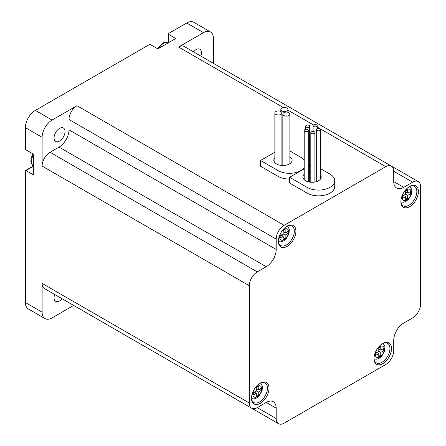 <?xml version="1.0" encoding="UTF-8"?>
<svg xmlns="http://www.w3.org/2000/svg" width="446" height="446" viewBox="0 0 446 446"><rect width="100%" height="100%" fill="white"/><g stroke="black" fill="none" stroke-linecap="round" stroke-linejoin="round"><path stroke-width="0.67" d="M316.537 130.171A2.04 1.182 180 0 1 316.314 129.635A2.04 1.182 180 0 1 318.355 128.454A2.04 1.182 180 0 1 320.401 129.635A2.04 1.182 180 0 1 318.834 130.784A2.04 1.182 180 0 1 316.537 130.171M315.467 126.854A2.04 1.182 180 0 1 313.103 125.694A2.04 1.182 180 0 1 315.144 124.512A2.04 1.182 180 0 1 317.19 125.694A2.04 1.182 180 0 1 315.467 126.854M309.675 126.419A2.04 1.182 180 0 1 307.495 127.411A2.04 1.182 180 0 1 305.616 126.235A2.04 1.182 180 0 1 307.656 125.058A2.04 1.182 180 0 1 309.697 126.235A2.04 1.182 180 0 1 309.675 126.419M307.166 129.463A2.04 1.182 180 0 1 308.281 130.516A2.04 1.182 180 0 1 306.24 131.693A2.04 1.182 180 0 1 304.194 130.516A2.04 1.182 180 0 1 307.166 129.463M286.739 226.362A11.267 6.506 -60 0 1 291.985 226.016A11.267 6.506 -60 0 1 293.713 235.048A11.267 6.506 -60 0 1 286.349 244.977A11.267 6.506 -60 0 1 280.718 245.54A11.267 6.506 -60 0 1 278.393 240.823M287.146 246.359A12.399 7.158 -60 0 1 278.382 241.297A12.399 7.158 -60 0 1 287.146 226.116A12.399 7.158 -60 0 1 295.915 231.179A12.399 7.158 -60 0 1 287.146 246.359M259.845 383.359A11.267 6.506 -60 0 1 265.091 383.019A11.267 6.506 -60 0 1 266.82 392.045A11.267 6.506 -60 0 1 259.455 401.98A11.267 6.506 -60 0 1 253.824 402.537A11.267 6.506 -60 0 1 251.499 397.821M260.252 403.357A12.399 7.158 -60 0 1 251.488 398.3A12.399 7.158 -60 0 1 260.252 383.114A12.399 7.158 -60 0 1 269.022 388.176A12.399 7.158 -60 0 1 260.252 403.357M382.361 343.682A11.267 6.506 -60 0 1 387.607 343.336A11.267 6.506 -60 0 1 389.336 352.368A11.267 6.506 -60 0 1 381.977 362.297A11.267 6.506 -60 0 1 376.34 362.854A11.267 6.506 -60 0 1 374.016 358.144M382.768 363.68A12.399 7.158 -60 0 1 374.004 358.617A12.399 7.158 -60 0 1 382.768 343.437A12.399 7.158 -60 0 1 391.538 348.499A12.399 7.158 -60 0 1 382.768 363.68M409.255 186.684A11.267 6.506 -60 0 1 414.501 186.339A11.267 6.506 -60 0 1 416.837 191.496A11.267 6.506 -60 0 1 408.87 205.299A11.267 6.506 -60 0 1 403.234 205.857A11.267 6.506 -60 0 1 400.909 201.14M409.668 206.682A12.399 7.158 -60 0 1 400.898 201.62A12.399 7.158 -60 0 1 409.668 186.434A12.399 7.158 -60 0 1 418.432 191.496A12.399 7.158 -60 0 1 409.668 206.682M249.297 285.696L42.114 166.079L42.114 137.323L25.377 127.662L25.377 148.825A0.847 0.491 -120 0 0 25.974 149.862L33.344 154.115L33.344 174.821L25.974 170.562A0.847 0.491 -120 0 0 25.55 170.523A0.847 0.491 -120 0 0 25.377 170.907L25.377 302.488A14.088 8.134 -60 0 0 28.293 308.939L45.029 318.6A14.088 8.134 -60 0 1 42.114 312.15L42.114 283.394A11.267 6.506 -60 0 0 44.444 288.556L251.633 408.174A11.267 6.506 -60 0 1 249.297 403.011L249.297 285.696A11.267 6.506 -60 0 1 257.264 271.893L266.229 266.719A14.088 8.134 120 0 0 276.191 249.465L276.191 239.112A11.267 6.506 -60 0 1 284.158 225.314L385.757 166.653A11.267 6.506 -60 0 1 391.393 166.096A11.267 6.506 -60 0 1 393.729 171.253L393.729 181.606A14.088 8.134 120 0 0 396.645 188.056A14.088 8.134 120 0 0 403.691 187.359L412.656 182.18A11.267 6.506 -60 0 1 418.287 181.622A11.267 6.506 -60 0 1 420.623 186.779L420.623 304.1A11.267 6.506 -60 0 1 412.656 317.903L403.691 323.077A14.088 8.134 120 0 0 393.729 340.331L393.729 350.684A11.267 6.506 -60 0 1 385.757 364.482L284.158 423.142A11.267 6.506 -60 0 1 278.527 423.7A11.267 6.506 -60 0 1 276.191 418.543L276.191 408.19A14.088 8.134 120 0 0 273.275 401.74A14.088 8.134 120 0 0 266.229 402.437L257.264 407.616A11.267 6.506 -60 0 1 251.633 408.174M283.383 107.547L178.573 47.036L203.476 32.658L186.74 22.997L168.415 33.578A0.847 0.491 0 0 0 168.17 33.924A0.847 0.491 0 0 0 168.415 34.27L168.415 42.783M168.415 34.27L175.785 38.523L157.856 48.876L150.486 44.622A0.847 0.491 0 0 0 149.293 44.622L35.34 110.407A14.088 8.134 -60 0 0 25.377 127.662M73.674 305.432L52.071 317.903A14.088 8.134 -60 0 1 45.029 318.6M203.476 32.658A14.088 8.134 -60 0 1 210.518 31.961A14.088 8.134 -60 0 1 213.439 38.412L213.439 63.354M186.74 22.997A14.088 8.134 -60 0 1 193.787 22.3L210.518 31.961M42.114 137.323A14.088 8.134 -60 0 1 52.071 120.069L76.974 105.696A11.267 6.506 -60 0 0 69.007 119.495L69.007 129.847A14.088 8.134 120 0 1 59.045 147.102L50.08 152.276A11.267 6.506 -60 0 0 42.114 166.079M289.638 179.052A16.201 9.355 180 0 1 277.986 176.315L260.553 166.252L260.553 160.499L274.859 152.237M320.401 168.599L329.979 174.13A16.201 9.355 180 0 1 334.723 180.742L334.723 186.495A16.201 9.355 180 0 1 324.721 195.136A16.201 9.355 180 0 1 307.071 193.107L289.638 183.044L289.638 177.291L304.194 168.889M54.691 294.472A7.749 4.471 120 0 0 54.066 297.772A7.749 4.471 120 0 0 55.672 301.323A7.749 4.471 120 0 0 59.541 300.938A7.749 4.471 120 0 0 62.089 298.742M278.527 423.7L71.338 304.083A11.267 6.506 -60 0 1 71.293 304.055M178.573 47.036A11.267 6.506 -60 0 1 184.209 46.479L391.393 166.096M200.856 56.09A7.749 4.471 120 0 0 199.88 49.238A7.749 4.471 120 0 0 193.458 51.82M54.066 137.898A7.749 4.471 120 0 0 55.672 141.443A7.749 4.471 120 0 0 59.541 141.064A7.749 4.471 120 0 0 64.603 134.235A7.749 4.471 120 0 0 63.416 128.024A7.749 4.471 120 0 0 57.445 130.104A7.749 4.471 120 0 0 54.066 137.898M405.682 194.255L405.682 190.804L407.672 189.656L407.672 193.107L410.66 191.384L410.66 193.681L407.672 195.409L407.672 198.86L405.682 200.009L405.682 196.558L402.693 198.28L402.693 195.984L405.682 194.255L407.672 195.409M405.682 196.558L403.691 195.409M405.682 197.706L407.672 198.86M408.67 192.533L410.66 193.681M378.788 357.006L378.788 353.555L375.8 355.284L375.8 352.981L378.788 351.258L378.788 347.808L380.778 346.653L380.778 350.104L383.766 348.382L383.766 350.684L380.778 352.407L380.778 355.858L378.788 357.006M376.792 352.407L378.788 353.555M381.776 349.53L383.766 350.684M378.788 354.709L380.778 355.858M378.788 348.956L380.778 350.104M256.272 394.387L258.262 395.535L256.272 396.689L256.272 393.238L253.283 394.961L253.283 392.664L256.272 390.936L258.262 392.084L261.25 390.362L261.25 388.059L258.262 389.787L258.262 386.336L256.272 387.485L256.272 390.936M258.262 395.535L258.262 392.084M258.262 389.787L256.272 388.639M259.26 389.213L261.25 390.362M285.156 229.339L285.156 232.79L288.144 231.061L288.144 233.364L285.156 235.087L285.156 238.538L283.165 239.686L283.165 236.241L280.177 237.963L280.177 235.661L283.165 233.938L283.165 230.487L285.156 229.339M285.156 235.087L283.165 233.938M286.154 232.21L288.144 233.364M283.165 231.636L285.156 232.79M283.165 237.389L285.156 238.538M281.17 235.087L283.165 236.241M309.697 165.711L310.806 165.07M334.723 180.742A16.201 9.355 180 0 1 324.721 189.383A16.201 9.355 180 0 1 307.071 187.353L289.638 177.291M309.697 171.894A9.154 5.285 180 0 1 310.806 171.766M320.401 174.832A9.154 5.285 180 0 1 321.204 177.006A9.154 5.285 180 0 1 312.049 182.291A9.154 5.285 180 0 1 302.895 177.006A9.154 5.285 180 0 1 304.194 174.286M289.872 150.971L300.894 157.338A16.201 9.355 180 0 1 304.194 160.092M304.194 167.808A16.201 9.355 180 0 1 277.986 170.562L260.553 160.499M289.872 156.741A9.154 5.285 180 0 1 292.119 160.214A9.154 5.285 180 0 1 282.965 165.499A9.154 5.285 180 0 1 273.805 160.214A9.154 5.285 180 0 1 274.859 157.75M280.874 111.517A3.523 2.035 180 0 1 281.905 112.95A3.523 2.035 180 0 1 278.382 114.984A3.523 2.035 180 0 1 274.859 112.95A3.523 2.035 180 0 1 277.033 111.071A3.523 2.035 180 0 1 280.874 111.517M286.85 108.066A3.523 2.035 180 0 1 287.882 109.499A3.523 2.035 180 0 1 284.358 111.533A3.523 2.035 180 0 1 280.835 109.499A3.523 2.035 180 0 1 283.009 107.625A3.523 2.035 180 0 1 286.85 108.066M288.841 112.665A3.523 2.035 180 0 1 289.872 114.104A3.523 2.035 180 0 1 286.349 116.133A3.523 2.035 180 0 1 282.831 114.104A3.523 2.035 180 0 1 285.005 112.225A3.523 2.035 180 0 1 288.841 112.665M311.408 131.782A2.04 1.182 180 0 1 313.633 131.525A2.04 1.182 180 0 1 314.893 132.618A2.04 1.182 180 0 1 312.852 133.794A2.04 1.182 180 0 1 310.806 132.618A2.04 1.182 180 0 1 311.408 131.782M407.672 193.107L405.682 191.958M380.778 352.407L378.788 351.258M256.272 393.238L254.276 392.084M284.158 239.686A6.339 3.657 -60 0 1 280.278 234.167A6.339 3.657 -60 0 1 288.044 229.684A6.339 3.657 -60 0 1 284.158 239.686M257.264 396.689A6.339 3.657 -60 0 1 253.384 391.164A6.339 3.657 -60 0 1 261.15 386.682A6.339 3.657 -60 0 1 257.264 396.689M379.78 357.006A6.339 3.657 -60 0 1 375.9 351.487A6.339 3.657 -60 0 1 383.666 347.005A6.339 3.657 -60 0 1 379.78 357.006M406.68 200.009A6.339 3.657 -60 0 1 402.794 194.484A6.339 3.657 -60 0 1 410.56 190.002A6.339 3.657 -60 0 1 406.68 200.009M33.344 155.275A9.154 5.285 120 0 0 33.344 165.84L31.231 163.281L30.846 161.686L31.281 157.639L33.054 153.948M33.344 166.308L25.974 170.562M157.566 48.709L162.305 43.357C163.866 42.247 165.773 42.13 168.014 43.017A9.154 5.285 120 0 0 163.437 43.468A9.154 5.285 120 0 0 158.86 48.296M42.114 312.15L25.377 302.488M52.071 120.069L35.34 110.407M249.297 403.011L42.114 283.394M284.158 225.314L76.974 105.696M385.757 166.653L317.19 127.065M313.544 124.958L287.882 110.145M257.264 271.893L50.08 152.276M266.229 266.719L59.045 147.102M276.191 249.465L69.007 129.847M276.191 239.112L69.007 119.495M403.691 187.359L393.729 181.606M412.656 182.18L393.729 171.253M276.191 418.543L257.264 407.616M276.191 408.19L266.229 402.437M307.071 187.353L307.071 193.107M277.986 170.562L277.986 176.315M317.19 128.665L317.19 125.694M313.103 131.447L313.103 125.694M320.401 179.175L320.401 129.635M316.314 181.684L316.314 129.635M309.697 182.113L309.697 126.235M305.616 129.39L305.616 126.235M308.281 181.823L308.281 130.516M304.194 179.721L304.194 130.516M278.471 241.693L281.03 241.899L283.578 240.979L286.031 238.984L288.969 233.894L289.32 229.238L287.531 225.994M251.577 398.691L254.136 398.902L256.684 397.977L259.137 395.981L262.075 390.891L262.426 386.242L260.637 382.997M374.094 359.013L376.653 359.22L379.2 358.3L381.653 356.298L384.591 351.208L384.943 346.559L383.153 343.314M400.987 202.01L403.546 202.222L406.094 201.297L408.547 199.301L411.485 194.211L411.842 189.561L410.047 186.316M33.344 166.024L25.55 170.523M168.17 33.924L168.17 42.922M391.443 166.124L418.287 181.622M281.905 165.46L281.905 112.95M274.859 162.673L274.859 112.95M287.882 112.269L287.882 109.499M280.835 111.494L280.835 109.499M289.872 163.682L289.872 114.104M282.831 165.499L282.831 114.104M314.893 182.029L314.893 132.618M310.806 182.241L310.806 132.618"/></g></svg>
